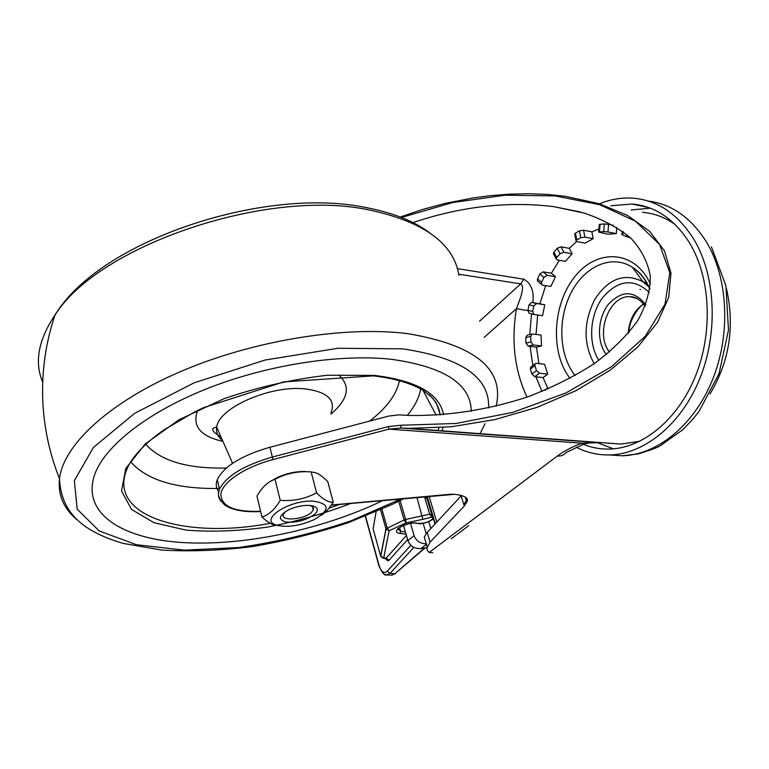 <?xml version="1.0" encoding="UTF-8"?>
<svg xmlns="http://www.w3.org/2000/svg" width="769" height="769" viewBox="0 0 769 769"><rect width="100%" height="100%" fill="white"/><g stroke="black" fill="none" stroke-linecap="round" stroke-linejoin="round"><path stroke-width="1.15" d="M621.708 234.391L622.448 234.833L623.438 231.93M627.052 234.776L626.427 236.592L622.448 234.833M626.427 236.592L630.551 237.861M616.805 227.403L616.315 233.593L607.779 234.199L598.676 232.123L599.484 231.911L600.089 224.308L599.262 224.74M600.089 224.308L604.347 223.971L603.742 231.604L599.484 231.911M603.742 231.604L607.971 231.988L608.577 224.346L604.347 223.971M616.315 233.593L607.971 231.988M613.229 225.259L608.577 224.346M575.472 233.084L579.47 230.835L580.739 237.736L584.873 237.131L583.594 230.21L591.89 231.796L593.168 238.688L585.122 243.119L576.837 241.601L575.981 240.716L576.731 239.976L575.472 233.084L574.818 234.372M580.739 237.736L576.731 239.976M583.594 230.21L579.47 230.835M593.168 238.688L584.873 237.131M553.891 252.107L557.217 248.281L560.082 253.732L563.888 252.28L561.005 246.83L569.262 248.31L572.155 253.741L565.465 261.335L557.208 259.912L556.189 258.903L556.746 257.548L553.891 252.107L553.738 254.212M560.082 253.732L556.746 257.548M561.005 246.83L557.217 248.281M572.155 253.741L563.888 252.28M537.541 278.849L539.857 273.927L543.923 277.398L547.24 275.321L543.154 271.861L551.383 273.216L555.487 276.667L550.815 286.472L542.578 285.184L541.53 284.434L541.597 282.329L537.541 278.849L537.473 280.954L538.252 281.627M543.923 277.398L541.597 282.329M543.154 271.861L539.857 273.927M555.487 276.667L547.24 275.321M527.947 310.292L529.043 304.803L533.821 305.975L536.541 303.544L531.744 302.38L544.769 304.755L542.558 315.713L533.83 314.406L532.715 311.493L527.947 310.292L529.053 313.185L534.003 314.473M533.821 305.975L532.715 311.493M531.744 302.38L529.043 304.803M544.769 304.755L536.541 303.544M525.977 343.137L528.236 346.127L533.225 344.954L530.946 341.955L525.977 343.137L525.756 337.649L530.725 336.438L530.946 341.955M530.725 336.438L532.158 333.986L541.02 335.005L541.482 345.973L533.225 344.954M527.178 335.197L525.756 337.649M541.482 345.973L536.483 347.136L528.236 346.127M531.85 374.051L534.772 376.685L539.415 373.215L536.474 370.581L531.85 374.051L530.322 369.12L534.926 365.631L536.474 370.581M534.926 365.631L535.147 363.785L536.329 363.343L544.596 364.285L547.701 374.118L539.415 373.215M530.985 366.928L530.322 369.12M547.701 374.118L543.049 377.579L534.772 376.685M545.846 389.893L546.932 388.662L548.384 388.816M591.89 231.796L598.926 228.96M569.262 248.31L576.625 241.543M551.383 273.216L559.332 260.278M539.963 303.582L545.654 285.664M536.041 334.361L537.685 315.03M538.973 363.641L536.483 347.136M547.98 388.768L543.049 377.579M600.137 203.545C611.076 199.142 622.179 197.354 633.454 198.191C657.793 200.382 677.902 214.051 693.792 239.197C715.737 275.504 718.467 332.717 699.761 378.733C681.065 424.815 644.057 454.277 609.529 454.95C597.753 455.161 586.689 452.595 576.337 447.26M613.431 448.827L596.273 442.262M631.128 209.975L650.295 208.197M610.846 205.765L631.974 204.025C655.351 206.082 674.634 219.203 689.822 243.369C710.681 278.099 713.19 332.641 695.32 376.483C677.46 420.393 642.134 448.5 609.135 449.067C599.993 449.231 591.265 447.606 582.95 444.184M461.631 495.409L461.15 495.947L464.303 505.992L466.898 501.878C468.965 498.187 464.918 495.659 454.748 494.304L450.547 494.256M425.863 542.433L424.277 537.012L427.208 532.398L461.15 495.947M566.032 452.614C563.965 455.133 561.043 456.296 557.246 456.094L429.198 552.44L427.487 550.71L426.843 548.153L430.082 542.145L464.303 505.992M426.266 543.818C420.22 543.673 416.164 540.953 414.116 535.676L410.559 523.41M414.116 535.676L407.868 540.53C410.156 546.211 414.529 548.874 420.989 548.528L426.439 544.385M426.901 547.653L420.989 548.528M407.868 540.53L403.533 525.448M428.352 496.418L427.458 497.581L427.708 498.408M458.737 274.216L520.728 283.876C525.294 286.433 519.931 299.487 516.441 308.648L527.899 310.638M456.017 535.157L451.268 538.819M468.677 525.64L456.93 534.57M429.198 552.44L432.774 552.748M532.898 302.544C534.176 291.211 531.168 283.425 523.852 279.195L457.449 268.66M218.877 491.804C216.06 488.305 215.531 484.239 217.31 479.606C223.933 466.293 241.456 455.517 269.89 447.26L388.816 416.058L398.986 414.866L410.281 415.471C449.125 415.904 488.055 409.781 527.073 397.102C551.825 387.701 574.203 376.56 594.226 363.67C612.422 350.049 626.918 335.697 637.722 320.615C646.152 305.437 650.343 290.634 650.314 276.186C647.854 262.258 641.423 249.637 631.032 238.323C618.584 227.98 603.069 219.588 584.478 213.157L553.545 206.601C508.126 201.084 461.256 206.419 412.934 222.597M401.466 217.483L452.557 202.574L504.993 195.22L555.237 195.932L599.83 204.765L635.53 221.261L659.562 244.417L669.799 272.726L665.022 304.207L645.114 336.457L611.259 366.909L565.907 392.978L512.692 412.405L456.065 423.469L400.832 425.238L400.803 428.025L408.81 428.371L451.297 426.757L494.698 419.643L537.022 407.368L576.192 390.565L610.326 370.081L637.837 346.954L657.553 322.326L668.713 297.372L670.991 273.226L664.522 250.944L649.795 231.45L627.619 215.493L599.08 203.65L565.08 196.287M400.832 425.238L388.383 426.584L388.999 429.121L400.812 428.025L598.503 442.656L581.739 443.194C571.973 446.924 563.812 451.22 557.246 456.094M582.921 444.511L581.739 443.194L388.999 429.121L272.995 459.593L272.313 457.065C243.783 465.341 226.173 476.078 219.492 489.276C217.704 493.852 218.204 497.86 220.991 501.301M391.508 359.315C444.338 366.736 470.926 384.067 471.272 411.3C470.926 384.067 444.338 366.736 391.508 359.315C340.85 353.769 270.073 364.333 210.533 387.288C150.984 410.29 107.977 443.232 95.846 471.599C107.977 443.232 150.984 410.29 210.533 387.288C270.073 364.333 340.85 353.769 391.508 359.315M382.818 500.532C322.499 529.658 243.744 546.432 181.59 542.491C119.858 538.511 79.197 511.645 95.846 471.599C79.197 511.645 119.858 538.511 181.59 542.491C243.744 546.432 322.499 529.658 382.818 500.532M76.938 519.661C63.664 508.636 57.848 495.015 59.482 478.799L59.492 478.674C63.404 445.193 108.621 402.398 181.013 371.379C253.328 340.398 344.589 325.739 407.455 333.602C475.184 344.945 504.743 369.149 496.12 406.224M42.708 382.241C34.221 362.314 38.306 339.946 54.974 315.117L55.224 314.752C98.509 245.465 267.247 188.001 369.168 209.947C423.94 221.664 453.854 243.475 458.93 275.379M308.859 505.368L310.474 505.752C313.06 506.636 314.012 508.03 313.329 509.924L311.282 512.539C303.486 519.94 279.82 521.459 283.405 514.24L285.943 511.231M314.55 514.394C318.539 510.654 318.222 507.896 313.608 506.127C306.543 504.483 298.285 505.666 288.856 509.684C278.724 515.441 277.734 519.565 285.885 522.045C296.546 522.853 306.1 520.305 314.55 514.394M313.339 501.157C289.154 499.658 258.374 520.007 276.35 525.083C287.298 527.765 299.977 525.909 314.406 519.517C330.324 509.828 329.968 503.705 313.339 501.157M270.688 481.24L278.455 476.953C287.693 473.06 296.776 471.253 305.697 471.522M278.695 525.736L273.005 524.631C270.025 523.535 266.334 520.988 261.941 516.989C268.766 514.999 274.869 509.453 280.233 500.35C293.277 501.321 305.399 498.831 316.588 492.881C323.163 499.485 328.709 502.609 333.246 502.234C329.199 508.54 325.2 512.894 321.24 515.307M333.246 502.234L327.786 481.625C322.961 476.78 318.885 473.81 315.559 472.743L311.137 471.906C298.449 470.964 286.645 473.3 275.706 478.904L275.033 479.231C268.083 481.567 262.056 487.19 256.961 496.111L261.941 516.989M316.588 492.881L311.137 471.906M280.233 500.35L275.033 479.231M426.314 496.601L424.901 498.168L429.679 514.192L430.976 516.095L431.813 514.721L429.679 514.192L405.599 519.46L400.13 500.513M430.976 516.095L431.822 517.162L432.495 515.047L431.813 514.721L426.824 497.995L427.622 498.129M406.417 535.493L385.894 558.429M398.707 501.234L404.1 519.959L385.961 528.889L380.645 556.083L383.702 557.852L386.173 558.14L389.047 560.236L407.599 539.598M410.838 545.288L387.182 571.29L390.056 573.376L413.866 547.374M384.913 574.385L386.903 574.847L390.056 573.376L394.67 573.866L391.065 575.279M387.182 571.29C383.952 573.924 381.241 571.973 379.069 565.417L378.896 565.686C382.193 573.068 384.856 576.116 386.903 574.847L389.854 575.154M422.979 548.23L424.132 548.374L394.67 573.866L424.815 548.21M598.868 360.353C588.006 343.753 589.592 315.55 602.329 298.045C617.92 279.695 633.608 277.84 649.401 292.48M648.651 286.529L642.961 281.742C624.707 272.543 608.673 278.378 594.86 299.247C583.402 322.057 583.171 343.541 594.177 363.708M575.202 375.56C559.044 355.855 557.342 319.462 571.011 292.912C584.478 266.237 611.845 253.818 632.445 267.295C638.212 271.082 643.057 276.427 646.989 283.348M645.816 304.812C634.3 290.23 621.785 290.096 608.269 304.418C597.417 318.318 596.504 342.147 606.395 354.567M650.439 284.021L648.152 279.551C630.859 248.666 594.245 249.906 573.443 278.455C552.257 306.475 550.566 353.625 570.05 378.386M647.421 283.684L642.711 281.406M643.518 303.909C634.262 310.397 629.157 320.25 628.215 333.467M609.461 352.029C594.725 334.044 609.192 294.71 630.224 296.728L637.664 298.776M648.325 201.094C671.664 204.093 690.975 217.608 706.23 241.658C728.253 277.753 731.031 334.534 712.334 380.194C693.648 425.92 656.591 455.142 621.977 455.786L638.02 453.97C650.17 450.24 657.543 447.529 660.148 445.837L682.689 429.794L692.677 419.432L699.031 411.425L719.063 373.551L728.483 330.093L725.907 285.703L711.421 246.811M463.813 504.493L466.35 500.542L466.543 498.543M430.082 542.145L427.208 532.398M436.802 522.093L429.092 496.351M433.264 518.335L434.975 524.054M430.813 528.524L428.766 521.622M423.161 523.304L426.189 533.58M523.852 279.195L520.728 283.876L479.529 321.25M484.172 337.389L516.441 308.648C511.097 341.176 514.615 370.668 527.005 397.121M541.991 391.488L535.935 376.81M532.84 365.525L530.091 346.348M529.774 334.563L531.552 313.819M388.383 426.584L272.313 457.065L269.89 447.26M260.595 511.356C234.112 512.173 220.876 506.281 220.876 493.688C222.808 481.807 245.234 466.841 272.995 459.593M452.201 494.102L331.372 505.022M640.596 289.5L639.923 289.461M642.413 212.321C654.063 213.224 665.002 217.31 675.22 224.567M639.731 441.31L620.814 444.078L609.202 443.213M429.044 394.66C435.59 400.678 439.272 407.445 440.089 414.943M438.907 427.795L437.926 430.803M339.408 504.464L328.94 508.242M270.265 523.314C181.234 540.29 99.739 514.144 130.326 462.467C136.93 451.951 148.129 441.089 163.922 429.89L194.893 411.8L203.727 407.599L283.761 381.885L373.426 375.868C394.603 378.386 411.252 383.26 423.373 390.489L432.534 398.015L436.244 402.821L440.387 414.924M443.511 414.693C439.705 393.757 416.692 380.665 374.465 375.397L327.681 375.224C292.826 379.175 258.269 386.999 224.01 398.688L178.956 419.787L145.216 443.982L125.76 468.552L121.512 491.007L131.605 509.463L153.992 522.699L185.944 530.091C210.975 532.119 237.909 531.158 266.747 527.207C295.796 521.67 323.855 513.75 350.895 503.416M441.954 431.073L442.973 427.497M130.711 461.861C146.917 480.25 176.457 489.113 219.309 488.469M407.31 415.347C414.722 406.426 419.172 397.602 420.691 388.874M222.481 440.406C217.819 436.879 215.897 432.524 216.723 427.333C218.223 407.945 270.496 384.865 305.197 388.903C327.45 391.882 336.043 399.947 330.968 413.107M197.556 410.502C191.981 426.132 200.43 436.408 222.885 441.329M331.045 414.039C348.376 399.121 350.943 386.115 338.735 375.022M399.438 380.463C396.785 394.286 386.836 407.839 369.591 421.104M226.365 468.013C187.453 468.888 160.615 460.977 145.86 444.299M401.178 498.879L350.616 520.978C313.925 533.253 276.571 542.107 238.563 547.547L184.3 550.143L136.43 544.712L99.239 530.966L77.188 509.193L74.353 480.577L93.443 447.443L134.575 413.376L194.259 382.76L265.276 359.988L337.985 348.27L402.61 348.847C461.294 357.623 489.959 377.319 488.613 407.954M485.008 423.709L479.962 433.908M416.961 497.447L422.844 519.344L431.822 517.162L433.168 518.344C429.698 521.786 424.873 523.458 418.682 523.381L417.961 523.506M382.597 558.034L383.702 557.852L389.143 530.773L406.051 522.882L405.599 519.46L404.1 519.959L406.051 522.882L422.844 519.344M380.568 509.809L386.038 529.197L389.143 530.773L387.192 527.87L381.933 509.203M426.949 496.543L426.824 497.995L424.901 498.168M433.014 516.182L432.322 517.229M418.682 523.381L415.818 523.199M416.538 523.064C406.359 521.315 389.008 532.263 400.015 533.398L400.678 531.312L397.784 528.861M405.398 531.965L400.678 531.312L399.611 527.582M400.015 533.398L406.051 534.215M380.751 556.391L373.109 528.832L376.099 511.769M385.932 558.438C386.836 560.668 387.874 561.264 389.047 560.236M379.069 565.417L365.515 516.162M413.145 546.999L411.761 546.077M365.304 516.249L378.992 566.022M424.584 547.999L425.238 547.903M621.679 234.468L622.727 231.411M598.676 232.103L599.282 224.51M575.971 240.707L574.722 233.814M556.179 258.884L553.334 253.443M541.52 284.434L537.464 280.945M533.821 314.396L529.034 313.185M527.169 335.197L532.138 333.986M530.523 367.284L535.137 363.785M545.144 390.191L545.769 389.277M648.882 287.029L642.951 281.742L632.445 267.295C637.934 270.592 642.682 275.638 646.71 282.425L649.978 289M643.701 304.149C640.49 304.899 628.619 319.616 628.994 332.535M645.201 306.35C637.712 295.969 631.637 296.872 630.224 296.728L634.396 297.392M609.529 454.95L621.977 455.786M709.989 393.959C729.425 361.68 734.933 326.623 726.503 288.779M631.974 204.025L648.382 207.486M466.35 500.532L465.303 497.159M466.87 501.888L466.322 500.542M454.748 494.304L331.256 505.195M427.458 497.581L435.273 523.737M553.545 206.601L580.508 212.013M597.071 442.579L408.81 428.362M565.1 196.249L546.672 194.374L528.188 193.721L509.741 194.144L491.401 195.566L473.204 197.912L444.549 203.525L422.171 209.591L400.303 217.031M260.633 511.529C244.542 512.394 232.594 510.241 224.788 505.05C218.723 499.091 216.954 493.833 219.492 489.276L217.31 479.606M669.126 220.636L674.634 223.99M408.954 428.371L620.814 444.078M566.042 452.557L582.902 444.559M582.873 444.53C590.111 442.156 595.206 442.713 596.619 442.56M427.122 546.711L424.277 537.012M422.969 390.229L436.196 415.183M232.574 463.303L216.723 427.333L215.205 427.362C214.589 427.641 207.274 428.987 220.953 436.927M403.754 498.639L392.93 504.079L348.511 522.603C316.991 533.052 284.866 541.059 252.145 546.624C220.415 550.566 190.251 551.719 161.663 550.066L123.098 543.395C81.312 531.043 61.097 511.779 59.492 478.674M55.358 313.983C46.044 341.196 41.824 369.331 42.689 398.39C43.66 426.084 49.235 452.787 59.424 478.501M54.974 315.117C99.73 240.361 263.988 186.511 365.054 207.38C391.873 212.369 413.318 220.761 429.371 232.565M310.474 505.752L313.608 506.127M313.329 509.924L312.522 506.8M276.35 525.083L273.005 524.631M278.455 476.953L275.706 478.904M397.823 528.822C395.285 530.158 407.483 521.776 416 523.218L418.153 523.535C421.97 524.621 431.774 520.978 433.351 518.633M380.597 509.799L386.038 529.197L380.732 556.333L382.914 558.083L386.894 559.169L386.144 558.227M395.372 573.684L391.69 575.231"/></g></svg>
